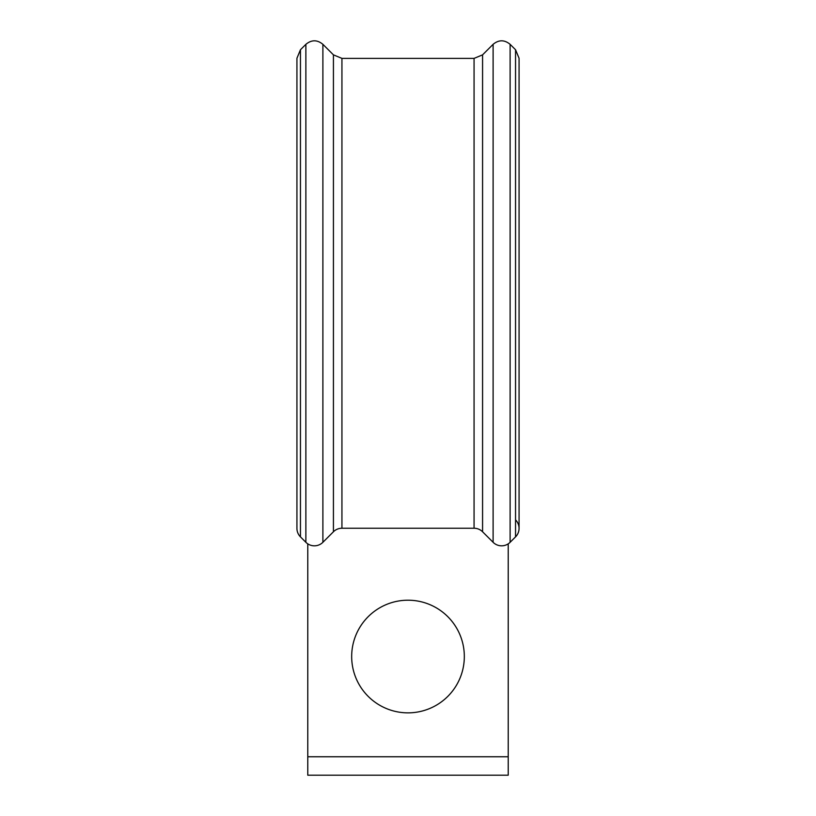 <?xml version="1.0" encoding="UTF-8"?>
<svg xmlns="http://www.w3.org/2000/svg" width="816" height="816" viewBox="0 0 816 816"><rect width="100%" height="100%" fill="white"/><g stroke="black" fill="none" stroke-linecap="round" stroke-linejoin="round"><path stroke-width="1.22" d="M296.932 528.37A12.026 12.026 0 0 0 300.451 536.867L300.451 49.756L296.932 58.252L296.932 528.37A12.026 12.026 0 0 0 300.451 536.867L305.878 542.303A12.026 12.026 0 0 0 322.891 542.303L333.428 531.767A12.026 12.026 0 0 1 341.935 528.248L474.065 528.248A12.026 12.026 0 0 1 482.572 531.767L493.109 542.303A12.026 12.026 0 0 0 510.112 542.303L515.539 536.877A12.026 12.026 0 0 0 515.539 519.863M464.324 656.533A56.324 56.324 0 0 0 408 600.209A56.324 56.324 0 0 0 351.676 656.533A56.324 56.324 0 0 0 408 712.858A56.324 56.324 0 0 0 464.324 656.533M508.225 543.844L508.225 756.758L307.775 756.758L307.775 543.844M322.891 44.319L322.891 542.303L333.428 531.767L333.428 54.856L322.891 44.319C317.22 39.658 311.549 39.658 305.878 44.329L305.878 542.303M341.935 528.248L474.065 528.248L474.065 58.385L341.935 58.385L341.935 528.248M493.109 542.303A12.026 12.026 0 0 0 510.112 542.303L515.539 536.877A12.026 12.026 0 0 0 519.068 528.37L519.068 58.252L515.539 49.745L510.112 44.319C504.441 39.658 498.78 39.658 493.109 44.319L493.109 542.303A12.026 12.026 0 0 0 510.112 542.303L510.112 44.319M508.225 756.758L508.225 775.2L307.775 775.2L307.775 756.758M482.572 531.767L482.572 54.856L493.109 44.319M519.068 528.37A12.026 12.026 0 0 1 515.539 536.877L515.539 49.745M300.451 49.756L305.878 44.329M333.428 54.856L341.935 58.385M474.065 58.385L482.572 54.856"/></g></svg>
